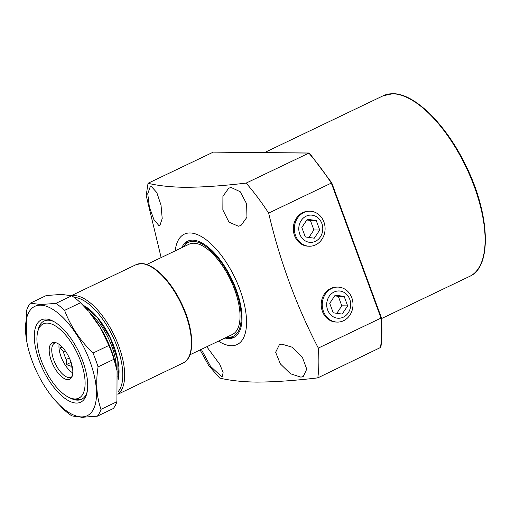 <?xml version="1.0" encoding="UTF-8"?>
<svg xmlns="http://www.w3.org/2000/svg" width="511" height="511" viewBox="0 0 511 511"><rect width="100%" height="100%" fill="white"/><g stroke="black" fill="none" stroke-linecap="round" stroke-linejoin="round"><path stroke-width="0.77" d="M225.006 338.014A53.399 23.397 -115.6 0 0 228.839 338.557A53.399 23.397 -115.6 0 0 233.795 337.503A53.399 23.397 -115.6 0 0 234.153 284.391A53.399 23.397 -115.6 0 0 192.628 240.132A53.399 23.397 -115.6 0 0 187.671 241.186A53.399 23.397 -115.6 0 0 181.769 247.707M226.718 337.19A52.052 22.803 -115.6 0 0 227.951 337.298L230.736 337.42A53.399 23.397 -115.6 0 0 231.183 337.432A53.399 23.397 -115.6 0 0 234.932 336.87M227.951 337.298A52.052 22.803 -115.6 0 0 228.379 337.311A52.052 22.803 -115.6 0 0 235.571 289.59A52.052 22.803 -115.6 0 0 193.088 241.377A52.052 22.803 -115.6 0 0 184.171 245.868A52.052 22.803 -115.6 0 0 183.481 246.89M188.878 240.694A53.399 23.397 -115.6 0 0 185.825 243.619L184.171 245.868M336.819 287.118A17.463 15.349 90.6 0 0 335.855 287.137A17.463 15.349 90.6 0 0 330.643 288.491A17.463 15.349 90.6 0 0 321.419 307.475A17.463 15.349 90.6 0 0 335.51 322.013A17.463 15.349 90.6 0 0 336.474 322.051M308.906 211.254A17.463 15.349 90.6 0 0 307.941 211.273A17.463 15.349 90.6 0 0 302.729 212.627A17.463 15.349 90.6 0 0 293.506 231.611A17.463 15.349 90.6 0 0 307.596 246.149A17.463 15.349 90.6 0 0 308.561 246.187M151.518 186.7L156.807 192.538L161.029 205.211L162.211 218.567L159.943 225.351L158.78 225.428L153.862 219.513L149.365 206.942L147.749 193.726L150.208 186.847L151.518 186.7M206.789 346.739L219.787 364.375L223.103 372.366L222.477 376.281L221.295 376.364L210.481 366.266L201.315 349.358M281.785 344.12L292.452 347.282L302.371 357.253L306.753 369.146L303.227 376.537L300.928 377.156L290.51 373.771L280.386 363.934L275.627 352.29L279.338 344.804L281.785 344.12M231.144 187.492L240.215 191.734L246.634 203.812L246.947 217.245L240.981 225.472L238.407 226.22L228.998 222.164L222.853 209.932L222.917 196.365L228.711 188.176L231.144 187.492M218.453 341.15A61.186 26.808 -115.6 0 0 231.477 345.73A61.186 26.808 -115.6 0 0 239.927 289.635A61.186 26.808 -115.6 0 0 189.99 232.959A61.186 26.808 -115.6 0 0 175.209 250.85M148.037 183.277C157.937 185.685 170.112 187.032 184.567 187.32C202.375 187.256 222.898 185.844 246.136 183.091L309.11 153.013L213.419 152.054L148.037 183.277L146.191 195.515L161.137 257.589M381.372 317.695C382.247 328.547 382.081 338.429 380.861 347.327L317.804 377.878C294.566 380.631 274.043 382.043 256.235 382.107C241.78 381.819 229.605 380.471 219.704 378.063L208.807 365.704L200.101 349.939M317.804 377.878A151.294 66.289 -115.6 0 0 318.315 348.1L380.995 318.085L331.326 183.085L268.645 213.1A151.294 66.289 -115.6 0 0 246.136 183.091M268.645 213.1C279.773 260.687 296.329 305.68 318.315 348.1M331.326 183.085L331.703 182.951L331.326 183.085A151.294 66.289 -115.6 0 0 308.816 153.076L309.66 153.549M381.212 317.523L380.995 318.085A151.294 66.289 -115.6 0 1 380.484 347.863M72.134 376.371A18.913 8.285 64.4 0 1 70.984 377.227A18.913 8.285 64.4 0 1 69.228 377.597A18.913 8.285 64.4 0 1 54.524 361.922A18.913 8.285 64.4 0 1 54.651 343.111A18.913 8.285 64.4 0 1 56.044 342.753M54.166 342.421A20.197 8.847 64.4 0 1 54.888 342.479A20.197 8.847 64.4 0 1 68.991 357.215A20.197 8.847 64.4 0 1 71.629 377.437A20.197 8.847 64.4 0 1 67.861 379.647A20.197 8.847 64.4 0 1 51.375 360.938A20.197 8.847 64.4 0 1 54.166 342.421M189.9 354.819L232.352 334.494A50.059 21.935 -115.6 0 0 234.619 289.584A50.059 21.935 -115.6 0 0 189.115 244.194L146.663 264.519M80.655 361.226A41.161 18.032 -115.6 0 0 56.395 326.555A41.161 18.032 -115.6 0 0 37.565 332.412A41.161 18.032 -115.6 0 0 41.372 360.836A41.161 18.032 -115.6 0 0 68.608 397.245A41.161 18.032 -115.6 0 0 74.97 398.963A41.161 18.032 -115.6 0 0 80.655 361.226M37.565 332.412L38.101 330.004A43.384 19.009 64.4 0 1 44.08 321.036A43.384 19.009 64.4 0 1 53.725 321.502A43.384 19.009 -115.6 0 0 48.104 320.186A43.384 19.009 -115.6 0 0 44.08 321.036A43.384 19.009 -115.6 0 0 37.852 331.256M76.299 399.091L74.798 399.806A43.384 19.009 64.4 0 1 70.818 398.337L68.608 397.245M74.798 399.806L74.97 398.963L80.023 399.858A43.384 19.009 64.4 0 0 81.556 399.302A43.384 19.009 -115.6 0 0 87.24 391.496A43.384 19.009 64.4 0 1 81.556 399.302A43.384 19.009 -115.6 0 1 77.525 400.151A43.384 19.009 -115.6 0 1 69.688 397.743M74.338 399.046L74.97 398.963M72.805 372.966A18.913 8.285 64.4 0 1 59.11 344.369M61.684 346.56L60.304 347.991L63.428 351.689L65.255 350.821M69.343 357.962L66.277 359.431A16.128 7.065 64.4 0 1 63.428 351.689M66.277 359.431L66.398 364.567L70.697 366.074L71.981 365.461M72.479 367.882A16.128 7.065 64.4 0 1 70.697 366.074M71.074 362.331L66.398 364.567M62.201 347.084L60.304 347.991M45.549 318.998A45.613 19.986 64.4 0 1 52.601 320.908A45.613 19.986 64.4 0 1 79.039 352.405A45.613 19.986 64.4 0 1 86.998 392.748A45.613 19.986 64.4 0 1 76.478 403.064A45.613 19.986 64.4 0 1 39.245 360.817A45.613 19.986 64.4 0 1 45.549 318.998M81.568 416.906A60.63 26.566 64.4 0 1 54.818 400.024A60.63 26.566 64.4 0 1 26.751 341.412A60.63 26.566 64.4 0 1 40.452 305.163A60.63 26.566 64.4 0 1 89.942 361.322A60.63 26.566 64.4 0 1 81.568 416.906M30.398 303.151L40.529 304.524L55.859 303.4L71.776 295.78L61.652 294.406L46.322 295.524L30.398 303.151A66.749 29.248 64.4 0 0 26.751 309.992L26.751 341.412M55.859 303.4A66.749 29.248 64.4 0 1 64.59 310.369C70.556 326.171 80.023 340.409 92.989 353.075A66.749 29.248 64.4 0 1 98.067 366.879C95.595 382.598 96.573 396.747 101.006 409.33A66.749 29.248 64.4 0 1 97.352 416.171L82.022 417.295L71.891 415.922A66.749 29.248 64.4 0 1 63.16 408.953L54.818 400.024M92.989 353.075L108.907 345.449L100.137 327.334L88.857 311.678A60.63 26.566 64.4 0 1 116.917 370.29L113.985 359.259L98.067 366.879M71.776 295.78A66.749 29.248 64.4 0 1 80.508 302.748L64.59 310.369M87.905 310.592L80.508 302.748M108.907 345.449A66.749 29.248 64.4 0 1 113.985 359.259M101.006 409.33L116.923 401.71L117.057 371.088M116.923 401.71A66.749 29.248 64.4 0 1 113.27 408.551L97.352 416.171M303.777 212.602A17.502 15.381 90.6 0 0 294.54 231.624A17.502 15.381 90.6 0 0 308.65 246.193A17.502 15.381 90.6 0 0 315.645 244.858A17.502 15.381 90.6 0 0 324.715 224.846A17.502 15.381 90.6 0 0 308.995 211.254A17.502 15.381 90.6 0 0 303.777 212.602M306.146 216.166A13.644 11.996 90.6 0 0 299.714 234.038A13.644 11.996 90.6 0 0 315.402 241.32A13.644 11.996 90.6 0 0 321.841 223.441A13.644 11.996 90.6 0 0 306.146 216.166M305.303 236.932L314.259 238.209L319.733 230.02L316.252 220.554L307.29 219.27L301.816 227.459L305.303 236.932M308.893 237.443L313.895 229.963L310.407 220.49L306.817 219.979M310.407 220.49L316.252 220.554M313.895 229.963L319.733 230.02M331.69 288.466A17.502 15.381 90.6 0 0 322.454 307.488A17.502 15.381 90.6 0 0 336.564 322.058A17.502 15.381 90.6 0 0 343.558 320.723A17.502 15.381 90.6 0 0 352.628 300.711A17.502 15.381 90.6 0 0 336.909 287.118A17.502 15.381 90.6 0 0 331.69 288.466M334.06 292.03A13.644 11.996 90.6 0 0 327.621 309.902A13.644 11.996 90.6 0 0 343.315 317.184A13.644 11.996 90.6 0 0 349.754 299.305A13.644 11.996 90.6 0 0 334.06 292.03M333.217 312.796L342.172 314.073L347.646 305.885L344.159 296.418L335.203 295.134L329.729 303.323L333.217 312.796M336.806 313.307L341.808 305.827L338.32 296.354L334.731 295.843M338.32 296.354L344.159 296.418M341.808 305.827L347.646 305.885M392.525 93.775A100.124 43.869 -115.6 0 0 383.237 95.742L392.838 93.705C414.747 93.27 446.563 125.023 466.077 166.018C489.915 214.064 492.221 266.863 469.711 276.349A100.124 43.869 -115.6 0 0 470.395 176.755A100.124 43.869 -115.6 0 0 392.525 93.775M308.816 153.076L213.093 152.125M116.31 367.141A41.493 18.179 -115.6 0 0 111.839 346.375A41.493 18.179 -115.6 0 0 90.926 314.131M91.405 311.301A43.275 18.958 -115.6 0 0 84.685 307.034M117.843 376.741A43.275 18.958 -115.6 0 0 118.814 368.54M82.846 305.105A46.769 20.491 64.4 0 1 110.421 338.052A46.769 20.491 64.4 0 1 118.092 379.807M135.964 264.711L141.33 263.567C153.549 263.357 170.923 280.903 181.514 303.381C194.212 329.365 195.477 357.668 183.047 363.04A54.511 23.883 -115.6 0 0 183.417 308.816A54.511 23.883 -115.6 0 0 141.023 263.638A54.511 23.883 -115.6 0 0 135.964 264.711L71.348 295.645M71.827 295.812A54.511 23.883 64.4 0 1 74.28 295.594A54.511 23.883 64.4 0 1 115.869 338.921A54.511 23.883 64.4 0 1 117.837 394.096M118.022 391.745A53.176 23.302 -115.6 0 0 113.244 337.464A53.176 23.302 -115.6 0 0 74.063 297.357M383.237 95.742L264.557 152.565M469.711 276.349L381.442 318.615M309.506 153.191L331.78 182.893L381.366 317.657M83.382 305.661L97.595 317.785L110.299 338.007L117.817 360.549L118.035 378.926M183.047 363.04L117.824 394.268M306.626 246.04L308.65 246.193M306.97 211.362L308.995 211.254M334.539 321.904L336.564 322.058M334.884 287.227L336.909 287.118"/></g></svg>
